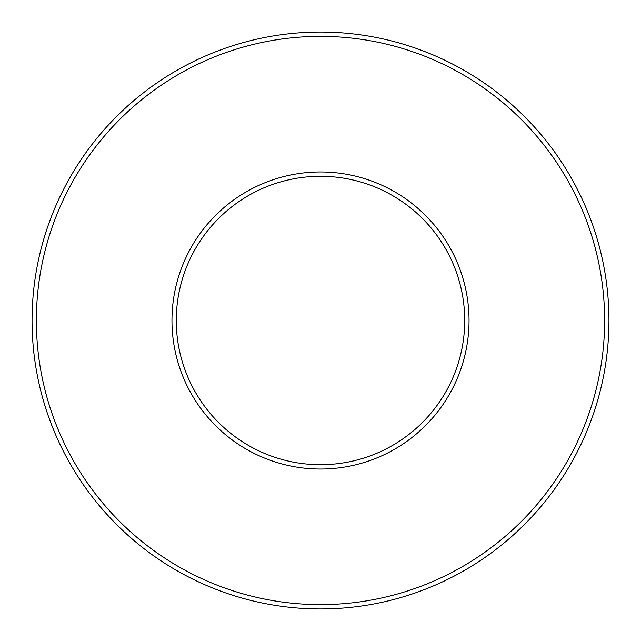<?xml version="1.0" encoding="UTF-8"?>
<svg xmlns="http://www.w3.org/2000/svg" width="641" height="641" viewBox="0 0 641 641"><rect width="100%" height="100%" fill="white"/><g stroke="black" fill="none" stroke-linecap="round" stroke-linejoin="round"><path stroke-width="0.48" stroke-dasharray="3.21 2.4" d="M176.275 320.5A144.225 144.225 0 0 0 392.613 445.399A144.225 144.225 0 0 0 392.613 195.601A144.225 144.225 0 0 0 176.275 320.5M32.05 320.5A288.45 288.45 0 0 0 464.725 570.306A288.45 288.45 0 0 0 464.725 70.694A288.45 288.45 0 0 0 32.05 320.5A288.45 288.45 0 0 0 464.725 570.306A288.45 288.45 0 0 0 464.725 70.694A288.45 288.45 0 0 0 32.05 320.5M36.369 320.5A284.131 284.131 0 0 0 462.57 566.564A284.131 284.131 0 0 0 462.57 74.436A284.131 284.131 0 0 0 36.369 320.5M171.956 320.5A148.544 148.544 0 0 0 394.768 449.141A148.544 148.544 0 0 0 394.768 191.859A148.544 148.544 0 0 0 171.956 320.5"/><path stroke-width="0.96" d="M176.275 320.5A144.225 144.225 0 0 0 392.613 445.399A144.225 144.225 0 0 0 392.613 195.601A144.225 144.225 0 0 0 176.275 320.5M32.05 320.5A288.45 288.45 0 0 0 464.725 570.306A288.45 288.45 0 0 0 464.725 70.694A288.45 288.45 0 0 0 32.05 320.5A288.45 288.45 0 0 0 464.725 570.306A288.45 288.45 0 0 0 464.725 70.694A288.45 288.45 0 0 0 32.05 320.5M469.044 320.5A148.544 148.544 0 0 1 320.5 469.044A148.544 148.544 0 0 1 171.956 320.5A148.544 148.544 0 0 1 320.5 171.956A148.544 148.544 0 0 1 469.044 320.5M604.631 320.5A284.131 284.131 0 0 1 320.5 604.631A284.131 284.131 0 0 1 36.369 320.5A284.131 284.131 0 0 1 320.5 36.369A284.131 284.131 0 0 1 604.631 320.5"/></g></svg>
